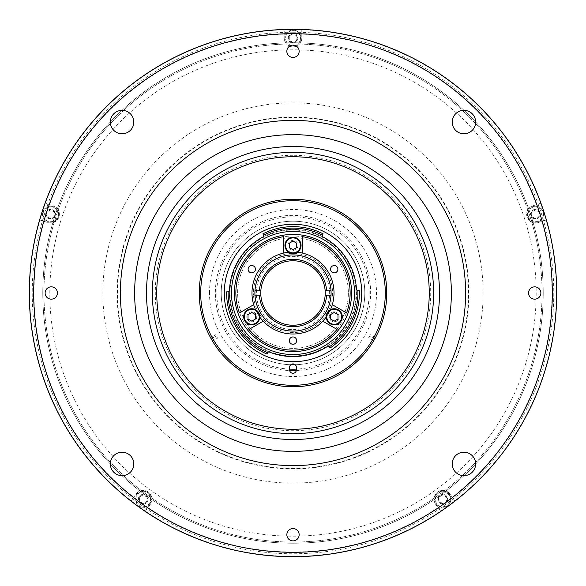 <?xml version="1.0" encoding="UTF-8"?>
<svg xmlns="http://www.w3.org/2000/svg" width="586" height="586" viewBox="0 0 586 586"><rect width="100%" height="100%" fill="white"/><g stroke="black" fill="none" stroke-linecap="round" stroke-linejoin="round"><path stroke-width="0.44" stroke-dasharray="2.93 2.2" d="M293 253.445A8.058 8.058 0 0 0 301.058 245.388A8.058 8.058 0 0 0 293 237.33A8.058 8.058 0 0 0 284.942 245.388A8.058 8.058 0 0 0 293 253.445M296.75 247.556L296.75 243.219L293 241.058L289.25 243.219L289.25 247.556M296.575 199.24L289.425 199.24M296.699 199.716L288.605 199.716L296.699 199.716M291.835 199.24L295.534 199.24L291.835 199.24M50.564 222.284A8.058 8.058 0 0 0 58.622 214.227A8.058 8.058 0 0 0 50.564 206.169A8.058 8.058 0 0 1 58.622 214.227A8.058 8.058 0 0 1 50.564 222.284A8.058 8.058 0 0 1 42.507 214.227A8.058 8.058 0 0 1 50.564 206.169A8.058 8.058 0 0 0 42.507 214.227A8.058 8.058 0 0 0 50.564 222.284M50.564 218.556L46.814 216.395L46.814 212.066L50.564 209.898L54.315 212.066L54.315 216.395L50.564 218.556L46.814 216.395L46.814 212.066L50.564 209.898L54.315 212.066L54.315 216.395L50.564 218.556M46.235 214.227A4.329 4.329 0 0 1 50.564 209.898A4.329 4.329 0 0 1 54.894 214.227A4.329 4.329 0 0 1 50.564 218.556A4.329 4.329 0 0 1 46.235 214.227M293 46.148A8.058 8.058 0 0 0 301.058 38.09A8.058 8.058 0 0 0 293 30.033A8.058 8.058 0 0 1 301.058 38.09A8.058 8.058 0 0 1 293 46.148A8.058 8.058 0 0 1 284.942 38.09A8.058 8.058 0 0 1 293 30.033A8.058 8.058 0 0 0 284.942 38.09A8.058 8.058 0 0 0 293 46.148M293 42.419L289.25 40.258L289.25 35.922L293 33.761L296.75 35.922L296.75 40.258L293 42.419L289.25 40.258L289.25 35.922L293 33.761L296.75 35.922L296.75 40.258L293 42.419M288.671 38.09A4.329 4.329 0 0 1 293 33.761A4.329 4.329 0 0 1 297.329 38.09A4.329 4.329 0 0 1 293 42.419A4.329 4.329 0 0 1 288.671 38.09M143.167 507.286A8.058 8.058 0 0 0 151.225 499.228A8.058 8.058 0 0 0 143.167 491.171A8.058 8.058 0 0 1 151.225 499.228A8.058 8.058 0 0 1 143.167 507.286A8.058 8.058 0 0 1 135.11 499.228A8.058 8.058 0 0 1 143.167 491.171A8.058 8.058 0 0 0 135.11 499.228A8.058 8.058 0 0 0 143.167 507.286M143.167 503.557L139.417 501.389L139.417 497.06L143.167 494.899L146.918 497.06L146.918 501.389L143.167 503.557L139.417 501.389L139.417 497.06L143.167 494.899L146.918 497.06L146.918 501.389L143.167 503.557M138.838 499.228A4.329 4.329 0 0 1 143.167 494.899A4.329 4.329 0 0 1 147.496 499.228A4.329 4.329 0 0 1 143.167 503.557A4.329 4.329 0 0 1 138.838 499.228M442.833 507.286A8.058 8.058 0 0 0 450.89 499.228A8.058 8.058 0 0 0 442.833 491.171A8.058 8.058 0 0 1 450.89 499.228A8.058 8.058 0 0 1 442.833 507.286A8.058 8.058 0 0 1 434.775 499.228A8.058 8.058 0 0 1 442.833 491.171A8.058 8.058 0 0 0 434.775 499.228A8.058 8.058 0 0 0 442.833 507.286M442.833 503.557L439.082 501.389L439.082 497.06L442.833 494.899L446.583 497.06L446.583 501.389L442.833 503.557L439.082 501.389L439.082 497.06L442.833 494.899L446.583 497.06L446.583 501.389L442.833 503.557M438.504 499.228A4.329 4.329 0 0 1 442.833 494.899A4.329 4.329 0 0 1 447.162 499.228A4.329 4.329 0 0 1 442.833 503.557A4.329 4.329 0 0 1 438.504 499.228M535.436 222.284A8.058 8.058 0 0 0 543.493 214.227A8.058 8.058 0 0 0 535.436 206.169A8.058 8.058 0 0 1 543.493 214.227A8.058 8.058 0 0 1 535.436 222.284A8.058 8.058 0 0 1 527.378 214.227A8.058 8.058 0 0 1 535.436 206.169A8.058 8.058 0 0 0 527.378 214.227A8.058 8.058 0 0 0 535.436 222.284M535.436 218.556L531.685 216.395L531.685 212.066L535.436 209.898L539.186 212.066L539.186 216.395L535.436 218.556L531.685 216.395L531.685 212.066L535.436 209.898L539.186 212.066L539.186 216.395L535.436 218.556M531.106 214.227A4.329 4.329 0 0 1 535.436 209.898A4.329 4.329 0 0 1 539.765 214.227A4.329 4.329 0 0 1 535.436 218.556A4.329 4.329 0 0 1 531.106 214.227M293 542.05A249.05 249.05 0 0 1 43.95 293A249.05 249.05 0 0 1 293 43.95A249.05 249.05 0 0 1 542.05 293A249.05 249.05 0 0 1 293 542.05A249.05 249.05 0 0 0 542.05 293A249.05 249.05 0 0 0 293 43.95A249.05 249.05 0 0 0 43.95 293A249.05 249.05 0 0 0 293 542.05A249.05 249.05 0 0 0 542.05 293A249.05 249.05 0 0 0 293 43.95A249.05 249.05 0 0 0 43.95 293A249.05 249.05 0 0 0 293 542.05M468.492 293A175.492 175.492 0 0 0 293 117.508A175.492 175.492 0 0 0 117.508 293A175.492 175.492 0 0 0 293 468.492A175.492 175.492 0 0 0 468.492 293M299.153 534.725A6.153 6.153 0 0 1 293 540.878A6.153 6.153 0 0 1 286.847 534.725A6.153 6.153 0 0 1 293 528.572A6.153 6.153 0 0 1 299.153 534.725M475.649 122.071A11.72 11.72 0 0 1 463.929 133.791A11.72 11.72 0 0 1 452.209 122.071A11.72 11.72 0 0 1 463.929 110.351A11.72 11.72 0 0 1 475.649 122.071M133.791 122.071A11.72 11.72 0 0 1 122.071 133.791A11.72 11.72 0 0 1 110.351 122.071A11.72 11.72 0 0 1 122.071 110.351A11.72 11.72 0 0 1 133.791 122.071M133.791 463.929A11.72 11.72 0 0 1 122.071 475.649A11.72 11.72 0 0 1 110.351 463.929A11.72 11.72 0 0 1 122.071 452.209A11.72 11.72 0 0 1 133.791 463.929M475.649 463.929A11.72 11.72 0 0 1 463.929 475.649A11.72 11.72 0 0 1 452.209 463.929A11.72 11.72 0 0 1 463.929 452.209A11.72 11.72 0 0 1 475.649 463.929M299.153 51.275A6.153 6.153 0 0 1 293 57.428A6.153 6.153 0 0 1 286.847 51.275A6.153 6.153 0 0 1 293 45.122A6.153 6.153 0 0 1 299.153 51.275M540.878 293A6.153 6.153 0 0 1 534.725 299.153A6.153 6.153 0 0 1 528.572 293A6.153 6.153 0 0 1 534.725 286.847A6.153 6.153 0 0 1 540.878 293M57.428 293A6.153 6.153 0 0 1 51.275 299.153A6.153 6.153 0 0 1 45.122 293A6.153 6.153 0 0 1 51.275 286.847A6.153 6.153 0 0 1 57.428 293M293 29.3A263.7 263.7 0 0 0 29.3 293A263.7 263.7 0 0 0 293 556.7A263.7 263.7 0 0 0 556.7 293A263.7 263.7 0 0 0 293 29.3A263.7 263.7 0 0 0 29.3 293A263.7 263.7 0 0 0 293 556.7A263.7 263.7 0 0 0 556.7 293A263.7 263.7 0 0 0 293 29.3A263.7 263.7 0 0 0 29.3 293A263.7 263.7 0 0 0 293 556.7M293 32.23A260.77 260.77 0 0 0 32.23 293A260.77 260.77 0 0 0 293 553.77A260.77 260.77 0 0 0 553.77 293A260.77 260.77 0 0 0 293 32.23M552.305 293A259.305 259.305 0 0 0 293 33.695A259.305 259.305 0 0 0 33.695 293A259.305 259.305 0 0 0 293 552.305A259.305 259.305 0 0 0 552.305 293M556.7 293A263.7 263.7 0 0 0 293 29.3A263.7 263.7 0 0 0 29.3 293A263.7 263.7 0 0 0 293 556.7A263.7 263.7 0 0 0 556.7 293M293 146.5A146.5 146.5 0 0 0 146.5 293A146.5 146.5 0 0 0 293 439.5A146.5 146.5 0 0 0 439.5 293A146.5 146.5 0 0 0 293 146.5M293 155.29A137.71 137.71 0 0 0 155.29 293A137.71 137.71 0 0 0 293 430.71A137.71 137.71 0 0 0 430.71 293A137.71 137.71 0 0 0 293 155.29M293 543.222A250.222 250.222 0 0 0 543.222 293A250.222 250.222 0 0 0 293 42.778A250.222 250.222 0 0 0 42.778 293A250.222 250.222 0 0 0 293 543.222A250.222 250.222 0 0 0 543.222 293A250.222 250.222 0 0 0 293 42.778A250.222 250.222 0 0 0 42.778 293A250.222 250.222 0 0 0 293 543.222M145.372 511.146A263.407 263.407 0 0 0 556.407 293A263.407 263.407 0 0 0 293 29.593A263.407 263.407 0 0 0 29.593 293A263.407 263.407 0 0 0 440.628 511.146L435.72 504.392A8.79 8.79 0 0 1 437.669 492.115A8.79 8.79 0 0 1 449.945 494.057L454.853 500.818A263.407 263.407 0 0 0 546.093 220.006L538.153 222.585A8.79 8.79 0 0 1 526.755 215.604A8.79 8.79 0 0 1 532.718 205.869L540.658 203.291A263.407 263.407 0 0 0 301.79 29.74L301.79 38.09A8.79 8.79 0 0 1 293 46.88A8.79 8.79 0 0 1 284.21 38.09L284.21 29.74A263.407 263.407 0 0 0 145.372 511.146L150.28 504.392L145.372 511.146M293 29.593A263.407 263.407 0 0 0 284.21 29.74L284.21 38.09A8.79 8.79 0 0 0 293 46.88A8.79 8.79 0 0 0 301.79 38.09L301.79 29.74A263.407 263.407 0 0 0 293 29.593M50.564 223.017A8.79 8.79 0 0 1 47.847 222.585L39.907 220.006L47.847 222.585A8.79 8.79 0 0 0 59.245 215.604A8.79 8.79 0 0 0 53.282 205.869A8.79 8.79 0 0 1 50.564 223.017M535.436 223.017A8.79 8.79 0 0 1 532.718 205.869L540.658 203.291A263.407 263.407 0 0 1 546.093 220.006L538.153 222.585A8.79 8.79 0 0 1 535.436 223.017M293 536.19A243.19 243.19 0 0 0 536.19 293A243.19 243.19 0 0 0 293 49.81A243.19 243.19 0 0 0 49.81 293A243.19 243.19 0 0 0 293 536.19A243.19 243.19 0 0 0 536.19 293A243.19 243.19 0 0 0 293 49.81A243.19 243.19 0 0 0 49.81 293A243.19 243.19 0 0 0 293 536.19M535.436 209.392A4.835 4.835 0 0 0 530.601 214.227A4.835 4.835 0 0 0 535.436 219.061A4.835 4.835 0 0 0 540.27 214.227A4.835 4.835 0 0 0 535.436 209.392A4.835 4.835 0 0 0 530.601 214.227A4.835 4.835 0 0 0 535.436 219.061A4.835 4.835 0 0 0 540.27 214.227A4.835 4.835 0 0 0 535.436 209.392M442.833 494.394A4.835 4.835 0 0 0 437.998 499.228A4.835 4.835 0 0 0 442.833 504.063A4.835 4.835 0 0 0 447.667 499.228A4.835 4.835 0 0 0 442.833 494.394A4.835 4.835 0 0 0 437.998 499.228A4.835 4.835 0 0 0 442.833 504.063A4.835 4.835 0 0 0 447.667 499.228A4.835 4.835 0 0 0 442.833 494.394M143.167 494.394A4.835 4.835 0 0 0 138.333 499.228A4.835 4.835 0 0 0 143.167 504.063A4.835 4.835 0 0 0 148.002 499.228A4.835 4.835 0 0 0 143.167 494.394A4.835 4.835 0 0 0 138.333 499.228A4.835 4.835 0 0 0 143.167 504.063A4.835 4.835 0 0 0 148.002 499.228A4.835 4.835 0 0 0 143.167 494.394M50.564 209.392A4.835 4.835 0 0 0 45.73 214.227A4.835 4.835 0 0 0 50.564 219.061A4.835 4.835 0 0 0 55.399 214.227A4.835 4.835 0 0 0 50.564 209.392A4.835 4.835 0 0 0 45.73 214.227A4.835 4.835 0 0 0 50.564 219.061A4.835 4.835 0 0 0 55.399 214.227A4.835 4.835 0 0 0 50.564 209.392M293 33.255A4.835 4.835 0 0 0 288.166 38.09A4.835 4.835 0 0 0 293 42.925A4.835 4.835 0 0 0 297.835 38.09A4.835 4.835 0 0 0 293 33.255A4.835 4.835 0 0 0 288.166 38.09A4.835 4.835 0 0 0 293 42.925A4.835 4.835 0 0 0 297.835 38.09A4.835 4.835 0 0 0 293 33.255M136.055 494.057A8.79 8.79 0 0 1 148.331 492.115A8.79 8.79 0 0 1 150.28 504.392A8.79 8.79 0 0 0 148.331 492.115A8.79 8.79 0 0 0 136.055 494.057L131.147 500.818L136.055 494.057M435.72 504.392A8.79 8.79 0 0 1 437.669 492.115A8.79 8.79 0 0 1 449.945 494.057L454.853 500.818A263.407 263.407 0 0 1 440.628 511.146L435.72 504.392M49.524 204.646L45.342 203.291L49.524 204.646A259.012 259.012 0 0 1 284.21 34.135M293 329.625A36.625 36.625 0 0 0 329.625 293A36.625 36.625 0 0 0 293 256.375A36.625 36.625 0 0 0 256.375 293A36.625 36.625 0 0 0 293 329.625M296.663 340.613A3.663 3.663 0 0 0 293 336.95A3.663 3.663 0 0 0 289.338 340.613A3.663 3.663 0 0 0 293 344.275A3.663 3.663 0 0 0 296.663 340.613M288.708 252.207A41.02 41.02 0 0 1 297.292 252.207M251.98 293A41.02 41.02 0 0 1 293 251.98A41.02 41.02 0 0 1 334.02 293A41.02 41.02 0 0 1 293 334.02A41.02 41.02 0 0 1 251.98 293A41.027 41.027 0 0 0 293 334.027A41.027 41.027 0 0 0 334.027 293A41.027 41.027 0 0 0 293 251.973A41.027 41.027 0 0 0 251.973 293M255.43 269.194A3.663 3.663 0 0 0 251.768 265.531A3.663 3.663 0 0 0 248.105 269.194A3.663 3.663 0 0 0 251.768 272.856A3.663 3.663 0 0 0 255.43 269.194M337.895 269.194A3.663 3.663 0 0 0 334.232 265.531A3.663 3.663 0 0 0 330.57 269.194A3.663 3.663 0 0 0 334.232 272.856A3.663 3.663 0 0 0 337.895 269.194M254.91 293A38.09 38.09 0 0 1 293 254.91A38.09 38.09 0 0 1 331.09 293A38.09 38.09 0 0 1 293 331.09A38.09 38.09 0 0 1 254.91 293M322.791 321.194L337.031 329.413A57.135 57.135 0 0 1 248.969 329.413L263.209 321.194M302.523 253.101L302.523 236.663A57.135 57.135 0 0 1 346.553 312.924L332.313 304.705M288.019 245.388A4.981 4.981 0 0 1 293 240.406A4.981 4.981 0 0 1 297.981 245.388A4.981 4.981 0 0 1 293 250.369A4.981 4.981 0 0 1 288.019 245.388A4.981 4.981 0 0 1 293 240.406A4.981 4.981 0 0 1 297.981 245.388A4.981 4.981 0 0 1 293 250.369A4.981 4.981 0 0 1 288.019 245.388M330.475 309.679A41.02 41.02 0 0 1 326.182 317.114M259.818 317.114A41.02 41.02 0 0 1 255.525 309.679M253.687 304.705L239.447 312.924A57.135 57.135 0 0 1 283.478 236.663L283.478 253.101M246.787 316.806A4.981 4.981 0 0 1 251.768 311.825A4.981 4.981 0 0 1 256.749 316.806A4.981 4.981 0 0 1 251.768 321.787A4.981 4.981 0 0 1 246.787 316.806A4.981 4.981 0 0 1 251.768 311.825A4.981 4.981 0 0 1 256.749 316.806A4.981 4.981 0 0 1 251.768 321.787A4.981 4.981 0 0 1 246.787 316.806M329.251 316.806A4.981 4.981 0 0 1 334.232 311.825A4.981 4.981 0 0 1 339.213 316.806A4.981 4.981 0 0 1 334.232 321.787A4.981 4.981 0 0 1 329.251 316.806A4.981 4.981 0 0 1 334.232 311.825A4.981 4.981 0 0 1 339.213 316.806A4.981 4.981 0 0 1 334.232 321.787A4.981 4.981 0 0 1 329.251 316.806M260.77 293A32.23 32.23 0 0 1 293 260.77A32.23 32.23 0 0 1 325.23 293A32.23 32.23 0 0 1 293 325.23A32.23 32.23 0 0 1 260.77 293M254.976 295.197L253.504 295.197A39.555 39.555 0 0 1 293 253.445A39.555 39.555 0 0 1 332.496 295.197A39.555 39.555 0 0 1 293 332.555A39.555 39.555 0 0 1 253.504 295.197L260.843 295.197M325.157 295.197L331.024 295.197M254.976 290.803L260.843 290.803M331.024 290.803L325.157 290.803M439.5 293A146.5 146.5 0 0 1 293 439.5A146.5 146.5 0 0 1 146.5 293A146.5 146.5 0 0 1 293 146.5A146.5 146.5 0 0 1 439.5 293M429.245 293A136.245 136.245 0 0 1 293 429.245A136.245 136.245 0 0 1 156.755 293A136.245 136.245 0 0 1 293 156.755A136.245 136.245 0 0 1 429.245 293A136.245 136.245 0 0 1 293 429.245A136.245 136.245 0 0 1 156.755 293A136.245 136.245 0 0 1 293 156.755A136.245 136.245 0 0 1 429.245 293M199.24 293A93.76 93.76 0 0 1 293 199.24A93.76 93.76 0 0 1 386.76 293A93.76 93.76 0 0 1 293 386.76A93.76 93.76 0 0 1 199.24 293A93.76 93.76 0 0 1 293 199.24A93.76 93.76 0 0 1 386.76 293A93.76 93.76 0 0 1 293 386.76A93.76 93.76 0 0 1 199.24 293A93.76 93.76 0 0 0 293 386.76A93.76 93.76 0 0 0 386.76 293A93.76 93.76 0 0 0 293 199.24A93.76 93.76 0 0 0 199.24 293A93.76 93.76 0 0 0 293 386.76A93.76 93.76 0 0 0 386.76 293A93.76 93.76 0 0 0 293 199.24A93.76 93.76 0 0 0 199.24 293A93.76 93.76 0 0 0 293 386.76A93.76 93.76 0 0 0 386.76 293A93.76 93.76 0 0 0 293 199.24A93.76 93.76 0 0 0 199.24 293M209.495 293A83.505 83.505 0 0 1 293 209.495A83.505 83.505 0 0 1 376.505 293A83.505 83.505 0 0 1 293 376.505A83.505 83.505 0 0 1 209.495 293M289.63 369.107A76.18 76.18 0 0 1 216.82 293A76.18 76.18 0 0 1 293 216.82A76.18 76.18 0 0 1 369.18 293A76.18 76.18 0 0 1 296.37 369.107M356.002 293A63.002 63.002 0 0 0 293 229.998A63.002 63.002 0 0 0 229.998 293A63.002 63.002 0 0 0 293 356.002A63.002 63.002 0 0 0 356.002 293M295.234 364.756A71.792 71.792 0 0 0 364.792 293A71.792 71.792 0 0 0 293 221.208A71.792 71.792 0 0 0 221.208 293A71.792 71.792 0 0 0 290.766 364.756M364.792 293A71.792 71.792 0 0 0 293 221.208A71.792 71.792 0 0 0 221.208 293A71.792 71.792 0 0 0 293 364.792A71.792 71.792 0 0 0 364.792 293M296.084 199.291L289.338 199.313M372.872 342.107L375.436 337.668L370.389 334.752L369.81 335.763L374.879 338.686M216.293 335.939L215.611 334.752L210.564 337.668L212.498 341.059L211.114 338.693L212.484 341.067L217.56 338.137L216.293 335.939L211.224 338.869M348.377 293A55.377 55.377 0 0 1 293 348.377A55.377 55.377 0 0 1 237.623 293A55.377 55.377 0 0 1 293 237.623A55.377 55.377 0 0 1 348.377 293A55.377 55.377 0 0 1 293 348.377A55.377 55.377 0 0 1 237.623 293A55.377 55.377 0 0 1 293 237.623A55.377 55.377 0 0 1 348.377 293A55.377 55.377 0 0 0 293 237.623A55.377 55.377 0 0 0 237.623 293M231.47 293A61.53 61.53 0 0 0 293 354.53A61.53 61.53 0 0 0 354.53 293A61.53 61.53 0 0 0 293 231.47A61.53 61.53 0 0 0 231.47 293M224.145 293A68.855 68.855 0 0 0 293 361.855A68.855 68.855 0 0 0 361.855 293A68.855 68.855 0 0 0 293 224.145A68.855 68.855 0 0 0 224.145 293M327.354 346.502A63.581 63.581 0 0 0 293 229.419A63.581 63.581 0 0 0 229.419 293A63.581 63.581 0 0 0 293 356.581A63.581 63.581 0 0 0 356.478 289.352M227.983 291.865A1.465 1.465 0 0 0 229.47 290.458A63.581 63.581 0 0 0 269.479 352.069M323.135 237.015A63.581 63.581 0 0 0 262.865 237.015M361.709 293A68.709 68.709 0 0 0 293 224.292A68.709 68.709 0 0 0 224.292 293A68.709 68.709 0 0 0 293 361.709A68.709 68.709 0 0 0 361.709 293M329.361 346.912L330.108 348.018A66.364 66.364 0 0 0 359.321 290.685L357.987 290.729M323.128 233.865A66.364 66.364 0 0 0 262.872 233.865M289.63 369.913A3.369 3.369 0 0 0 293 373.282A3.369 3.369 0 0 0 296.37 369.913M296.37 367.276A3.369 3.369 0 0 0 293 363.906A3.369 3.369 0 0 0 289.63 367.276M296.304 370.572A77.645 77.645 0 0 0 370.645 293A77.645 77.645 0 0 0 293 215.355A77.645 77.645 0 0 0 215.355 293A77.645 77.645 0 0 0 289.696 370.572M226.643 291.843A66.364 66.364 0 0 0 267.07 354.091M327.259 312.778A8.058 8.058 0 0 0 330.204 323.787A8.058 8.058 0 0 0 341.213 320.835A8.058 8.058 0 0 0 338.261 309.826A8.058 8.058 0 0 0 327.259 312.778M334.232 321.135L337.983 318.974L337.983 314.638L334.232 312.477M258.741 312.778A8.058 8.058 0 0 0 247.739 309.826A8.058 8.058 0 0 0 244.787 320.835A8.058 8.058 0 0 0 255.796 323.787A8.058 8.058 0 0 0 258.741 312.778M251.768 312.477L248.017 314.638L248.017 318.974L251.768 321.135M369.81 335.763L368.543 337.961L373.612 340.884M373.619 340.891L375.465 337.683L373.619 340.891M50.564 206.755A7.471 7.471 0 0 1 58.036 214.227A7.471 7.471 0 0 1 50.564 221.698A7.471 7.471 0 0 1 43.093 214.227A7.471 7.471 0 0 1 50.564 206.755M293 30.619A7.471 7.471 0 0 1 300.471 38.09A7.471 7.471 0 0 1 293 45.562A7.471 7.471 0 0 1 285.529 38.09A7.471 7.471 0 0 1 293 30.619M143.167 491.757A7.471 7.471 0 0 1 150.639 499.228A7.471 7.471 0 0 1 143.167 506.7A7.471 7.471 0 0 1 135.696 499.228A7.471 7.471 0 0 1 143.167 491.757M442.833 491.757A7.471 7.471 0 0 1 450.304 499.228A7.471 7.471 0 0 1 442.833 506.7A7.471 7.471 0 0 1 435.361 499.228A7.471 7.471 0 0 1 442.833 491.757M535.436 206.755A7.471 7.471 0 0 1 542.907 214.227A7.471 7.471 0 0 1 535.436 221.698A7.471 7.471 0 0 1 527.964 214.227A7.471 7.471 0 0 1 535.436 206.755M483.142 293A190.142 190.142 0 0 0 293 102.858A190.142 190.142 0 0 0 102.858 293A190.142 190.142 0 0 0 293 483.142A190.142 190.142 0 0 0 483.142 293M293 468.895A175.895 175.895 0 0 0 468.895 293A175.895 175.895 0 0 0 293 117.105A175.895 175.895 0 0 0 117.105 293A175.895 175.895 0 0 0 293 468.895M452.267 497.258A259.012 259.012 0 0 0 541.911 221.369M147.958 507.593A259.012 259.012 0 0 0 438.042 507.593M44.089 221.369A259.012 259.012 0 0 0 133.733 497.258M536.476 204.646A259.012 259.012 0 0 0 301.79 34.135M236.041 293A56.959 56.959 0 0 1 293 236.041A56.959 56.959 0 0 1 349.959 293A56.959 56.959 0 0 1 293 349.959A56.959 56.959 0 0 1 236.041 293M296.699 199.313L297.395 199.716M289.301 199.313L288.605 199.716"/><path stroke-width="0.88" d="M293 237.33A8.058 8.058 0 0 1 301.058 245.388A8.058 8.058 0 0 1 293 253.445A8.058 8.058 0 0 1 284.942 245.388A8.058 8.058 0 0 1 293 237.33A8.058 8.058 0 0 1 301.058 245.388A8.058 8.058 0 0 1 293 253.445M296.75 247.556L296.75 243.219L293 241.058L289.25 243.219L289.25 247.556L293 249.717L296.75 247.556M289.301 199.313L296.699 199.313M286.847 534.725A6.153 6.153 0 0 0 293 540.878A6.153 6.153 0 0 0 299.153 534.725A6.153 6.153 0 0 0 293 528.572A6.153 6.153 0 0 0 286.847 534.725M452.209 122.071A11.72 11.72 0 0 0 463.929 133.791A11.72 11.72 0 0 0 475.649 122.071A11.72 11.72 0 0 0 463.929 110.351A11.72 11.72 0 0 0 452.209 122.071M110.351 122.071A11.72 11.72 0 0 0 122.071 133.791A11.72 11.72 0 0 0 133.791 122.071A11.72 11.72 0 0 0 122.071 110.351A11.72 11.72 0 0 0 110.351 122.071M110.351 463.929A11.72 11.72 0 0 0 122.071 475.649A11.72 11.72 0 0 0 133.791 463.929A11.72 11.72 0 0 0 122.071 452.209A11.72 11.72 0 0 0 110.351 463.929M452.209 463.929A11.72 11.72 0 0 0 463.929 475.649A11.72 11.72 0 0 0 475.649 463.929A11.72 11.72 0 0 0 463.929 452.209A11.72 11.72 0 0 0 452.209 463.929M286.847 51.275A6.153 6.153 0 0 0 293 57.428A6.153 6.153 0 0 0 299.153 51.275A6.153 6.153 0 0 0 293 45.122A6.153 6.153 0 0 0 286.847 51.275M528.572 293A6.153 6.153 0 0 0 534.725 299.153A6.153 6.153 0 0 0 540.878 293A6.153 6.153 0 0 0 534.725 286.847A6.153 6.153 0 0 0 528.572 293M45.122 293A6.153 6.153 0 0 0 51.275 299.153A6.153 6.153 0 0 0 57.428 293A6.153 6.153 0 0 0 51.275 286.847A6.153 6.153 0 0 0 45.122 293M556.7 293A263.7 263.7 0 0 0 293 29.3A263.7 263.7 0 0 0 29.3 293A263.7 263.7 0 0 0 293 556.7A263.7 263.7 0 0 0 556.7 293M552.305 293A259.305 259.305 0 0 0 293 33.695A259.305 259.305 0 0 0 33.695 293A259.305 259.305 0 0 0 293 552.305A259.305 259.305 0 0 0 552.305 293M296.663 340.613A3.663 3.663 0 0 0 293 336.95A3.663 3.663 0 0 0 289.338 340.613A3.663 3.663 0 0 0 293 344.275A3.663 3.663 0 0 0 296.663 340.613M255.525 309.679A41.02 41.02 0 0 1 253.687 304.705L239.447 312.924A57.135 57.135 0 0 1 283.478 236.663L283.478 253.101A41.02 41.02 0 0 1 288.708 252.207M297.292 252.207A41.02 41.02 0 0 1 302.523 253.101L302.523 236.663A57.135 57.135 0 0 1 346.553 312.924L332.313 304.705A41.02 41.02 0 0 0 302.523 253.101M283.478 253.101A41.02 41.02 0 0 0 253.687 304.705M255.43 269.194A3.663 3.663 0 0 0 251.768 265.531A3.663 3.663 0 0 0 248.105 269.194A3.663 3.663 0 0 0 251.768 272.856A3.663 3.663 0 0 0 255.43 269.194M337.895 269.194A3.663 3.663 0 0 0 334.232 265.531A3.663 3.663 0 0 0 330.57 269.194A3.663 3.663 0 0 0 334.232 272.856A3.663 3.663 0 0 0 337.895 269.194M254.91 293A38.09 38.09 0 0 1 293 254.91A38.09 38.09 0 0 1 331.09 293A38.09 38.09 0 0 1 293 331.09A38.09 38.09 0 0 1 254.91 293M326.182 317.114A41.02 41.02 0 0 1 322.791 321.194L337.031 329.413A57.135 57.135 0 0 1 248.969 329.413L263.209 321.194A41.02 41.02 0 0 1 259.818 317.114M332.313 304.705A41.02 41.02 0 0 1 330.475 309.679M234.4 293A58.6 58.6 0 0 0 293 351.6A58.6 58.6 0 0 0 351.6 293A58.6 58.6 0 0 0 293 234.4A58.6 58.6 0 0 0 234.4 293M263.209 321.194A41.02 41.02 0 0 0 322.791 321.194M254.976 290.803L260.843 290.803A32.23 32.23 0 0 1 293 260.77A32.23 32.23 0 0 1 325.157 290.803L331.024 290.803M331.024 295.197L325.157 295.197A32.23 32.23 0 0 0 325.157 290.803M260.843 290.803A32.23 32.23 0 0 0 260.843 295.197L254.976 295.197M259.378 290.803A33.695 33.695 0 0 1 293 259.305A33.695 33.695 0 0 1 326.622 290.803M325.157 295.197A32.23 32.23 0 0 1 293 325.23A32.23 32.23 0 0 1 260.843 295.197M326.622 295.197A33.695 33.695 0 0 1 293 326.695A33.695 33.695 0 0 1 259.378 295.197M439.5 293A146.5 146.5 0 0 1 293 439.5A146.5 146.5 0 0 1 146.5 293A146.5 146.5 0 0 1 293 146.5A146.5 146.5 0 0 1 439.5 293A146.5 146.5 0 0 0 293 146.5A146.5 146.5 0 0 0 146.5 293M296.37 369.107A76.18 76.18 0 0 1 289.63 369.107M289.338 199.313L296.663 199.313M373.612 340.884L372.872 342.107M210.03 336.672L213.692 343.015L210.03 336.672M290.766 364.756A71.792 71.792 0 0 0 295.234 364.756M156.755 293A136.245 136.245 0 0 1 293 156.755A136.245 136.245 0 0 1 429.245 293A136.245 136.245 0 0 1 293 429.245A136.245 136.245 0 0 1 156.755 293M228.108 291.865A64.9 64.9 0 0 0 267.648 352.743A1.465 1.465 0 0 1 269.479 352.069A63.581 63.581 0 0 0 327.354 346.502A1.465 1.465 0 0 1 329.288 346.809A64.9 64.9 0 0 0 357.863 290.729A1.465 1.465 0 0 1 356.478 289.352A63.581 63.581 0 0 0 323.135 237.015A1.465 1.465 0 0 1 322.468 235.176A64.9 64.9 0 0 0 263.532 235.176A1.465 1.465 0 0 1 262.865 237.015A63.581 63.581 0 0 0 229.47 290.458A1.465 1.465 0 0 1 228.108 291.865L226.643 291.843A66.364 66.364 0 0 0 267.07 354.091L267.648 352.743M231.47 293A61.53 61.53 0 0 0 293 354.53A61.53 61.53 0 0 0 354.53 293A61.53 61.53 0 0 0 293 231.47A61.53 61.53 0 0 0 231.47 293M361.709 293A68.709 68.709 0 0 0 293 224.292A68.709 68.709 0 0 0 224.292 293A68.709 68.709 0 0 0 293 361.709A68.709 68.709 0 0 0 361.709 293M385.295 293A92.295 92.295 0 0 0 293 200.705A92.295 92.295 0 0 0 200.705 293A92.295 92.295 0 0 0 293 385.295A92.295 92.295 0 0 0 385.295 293M199.24 293A93.76 93.76 0 0 1 293 199.24A93.76 93.76 0 0 1 386.76 293A93.76 93.76 0 0 1 293 386.76A93.76 93.76 0 0 1 199.24 293M357.863 290.729L359.321 290.685A66.364 66.364 0 0 1 330.108 348.018L329.288 346.809M263.532 235.176L262.872 233.865A66.364 66.364 0 0 1 323.128 233.865L322.468 235.176M289.63 369.913A3.369 3.369 0 0 0 293 373.282A3.369 3.369 0 0 0 296.37 369.913L296.37 367.276A3.369 3.369 0 0 0 293 363.906A3.369 3.369 0 0 0 289.63 367.276L289.63 369.913M289.696 370.572A77.645 77.645 0 0 0 296.304 370.572M341.213 320.835A8.058 8.058 0 0 1 330.204 323.787A8.058 8.058 0 0 1 327.259 312.778A8.058 8.058 0 0 1 338.261 309.826A8.058 8.058 0 0 1 341.213 320.835A8.058 8.058 0 0 1 330.204 323.787A8.058 8.058 0 0 1 327.259 312.778M334.232 321.135L337.983 318.974L337.983 314.638L334.232 312.477L330.482 314.638L330.482 318.974L334.232 321.135M244.787 320.835A8.058 8.058 0 0 1 247.739 309.826A8.058 8.058 0 0 1 258.741 312.778A8.058 8.058 0 0 1 255.796 323.787A8.058 8.058 0 0 1 244.787 320.835A8.058 8.058 0 0 1 247.739 309.826A8.058 8.058 0 0 1 258.741 312.778M251.768 312.477L248.017 314.638L248.017 318.974L251.768 321.135L255.518 318.974L255.518 314.638L251.768 312.477M212.498 341.059L210.535 337.683M373.619 340.891L374.879 338.686M375.465 337.683L374.886 338.693M293 252.859A7.471 7.471 0 0 0 300.471 245.388A7.471 7.471 0 0 0 293 237.916A7.471 7.471 0 0 0 285.529 245.388A7.471 7.471 0 0 0 293 252.859M451.367 293A158.367 158.367 0 0 1 293 451.367A158.367 158.367 0 0 1 134.634 293A158.367 158.367 0 0 1 293 134.634A158.367 158.367 0 0 1 451.367 293M120.386 293A172.614 172.614 0 0 0 293 465.614A172.614 172.614 0 0 0 465.614 293A172.614 172.614 0 0 0 293 120.386A172.614 172.614 0 0 0 120.386 293M433.64 293A140.64 140.64 0 0 1 293 433.64A140.64 140.64 0 0 1 152.36 293A140.64 140.64 0 0 1 293 152.36A140.64 140.64 0 0 1 433.64 293M327.764 313.07A7.471 7.471 0 0 0 330.497 323.274A7.471 7.471 0 0 0 340.708 320.542A7.471 7.471 0 0 0 337.968 310.338A7.471 7.471 0 0 0 327.764 313.07M258.236 313.07A7.471 7.471 0 0 0 248.032 310.338A7.471 7.471 0 0 0 245.292 320.542A7.471 7.471 0 0 0 255.503 323.274A7.471 7.471 0 0 0 258.236 313.07"/></g></svg>
